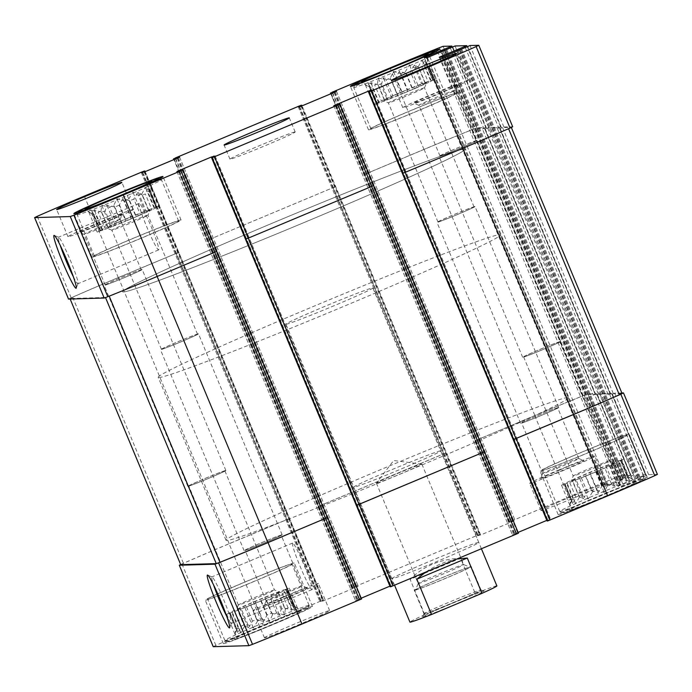 <?xml version="1.0" encoding="UTF-8"?>
<svg xmlns="http://www.w3.org/2000/svg" width="692" height="692" viewBox="0 0 692 692"><rect width="100%" height="100%" fill="white"/><g stroke="black" fill="none" stroke-linecap="round" stroke-linejoin="round"><path stroke-width="0.52" stroke-dasharray="3.46 2.59" d="M149.437 191.295L156.055 207.202A31.201 0.977 -22.6 0 0 154.524 207.686L147.898 191.779A31.201 0.977 -22.6 0 1 149.437 191.295L151.141 185.542L150.441 191.269L157.058 207.167A31.201 0.977 -22.6 0 1 156.331 207.635L149.714 191.727A31.201 0.977 -22.6 0 0 150.441 191.269M149.126 211.112L142.5 195.205A31.201 0.977 -22.6 0 0 145.303 193.916L151.92 209.823A31.201 0.977 -22.6 0 1 149.126 211.112L140.467 214.935L133.85 199.036A31.201 0.977 -22.6 0 1 129.733 200.801L122.882 198.552L119.154 205.239L125.771 221.137A31.201 0.977 -22.6 0 1 121.446 222.91L114.829 207.012A31.201 0.977 -22.6 0 0 119.154 205.239M140.467 214.935A31.201 0.977 -22.6 0 1 136.35 216.7L129.733 200.801M108.393 228.075L101.776 212.167A31.201 0.977 -22.6 0 0 105.158 210.861L111.775 226.768A31.201 0.977 -22.6 0 1 108.393 228.075L102.234 230.315L95.608 214.416A31.201 0.977 -22.6 0 1 94.077 214.901L88.662 211.743L93.065 214.927L99.691 230.834A31.201 0.977 -22.6 0 1 100.418 230.367L93.792 214.468A31.201 0.977 -22.6 0 0 93.065 214.927M102.234 230.315A31.201 0.977 -22.6 0 1 100.695 230.799L94.077 214.901M107.623 226.889L101.006 210.991A31.201 0.977 -22.6 0 0 98.212 212.271L104.829 228.178A31.201 0.977 -22.6 0 1 107.623 226.889L116.282 223.066L109.665 207.159A31.201 0.977 -22.6 0 1 113.773 205.394L116.922 198.734L124.352 200.957L130.978 216.864A31.201 0.977 -22.6 0 1 135.303 215.091L128.686 199.184A31.201 0.977 -22.6 0 0 124.352 200.957M116.282 223.066A31.201 0.977 -22.6 0 1 120.399 221.293L113.773 205.394M148.356 209.927L141.739 194.028A31.201 0.977 -22.6 0 0 138.348 195.326L144.974 211.233A31.201 0.977 -22.6 0 1 148.356 209.927L154.524 207.686M141.739 194.028L145.458 187.342L147.898 191.779M128.686 199.184L132.942 192.168L138.348 195.326M101.006 210.991L101.698 205.264L109.665 207.159M93.792 214.468L91.361 210.031L98.212 212.271M101.776 212.167L94.337 209.944L95.608 214.416M114.829 207.012L106.862 205.117L105.158 210.861M142.5 195.205L138.097 192.021L133.85 199.036M149.714 191.727L148.443 187.255L145.303 193.916M425.961 63.984L432.578 79.883A31.201 0.977 -22.6 0 0 431.047 80.376L424.43 64.468A31.201 0.977 -22.6 0 1 425.961 63.984L427.665 58.232L426.964 63.958L433.59 79.857A31.201 0.977 -22.6 0 1 432.863 80.315L426.237 64.417A31.201 0.977 -22.6 0 0 426.964 63.958M425.649 83.801L419.032 67.894A31.201 0.977 -22.6 0 0 421.826 66.605L428.443 82.512A31.201 0.977 -22.6 0 1 425.649 83.801L416.991 87.624L410.373 71.726A31.201 0.977 -22.6 0 1 406.256 73.49L399.405 71.241L395.677 77.928L402.303 93.827A31.201 0.977 -22.6 0 1 397.969 95.6L391.352 79.701A31.201 0.977 -22.6 0 0 395.677 77.928M416.991 87.624A31.201 0.977 -22.6 0 1 412.882 89.389L406.256 73.49M384.916 100.764L378.299 84.856A31.201 0.977 -22.6 0 0 381.681 83.55L388.307 99.458A31.201 0.977 -22.6 0 1 384.916 100.764L378.758 103.004L372.14 87.106A31.201 0.977 -22.6 0 1 370.601 87.59L365.186 84.424L369.597 87.616L376.214 103.523A31.201 0.977 -22.6 0 1 376.941 103.056L370.324 87.157A31.201 0.977 -22.6 0 0 369.597 87.616M378.758 103.004A31.201 0.977 -22.6 0 1 377.227 103.489L370.601 87.59M384.155 99.579L377.529 83.68A31.201 0.977 -22.6 0 0 374.735 84.96L381.361 100.868A31.201 0.977 -22.6 0 1 384.155 99.579L392.814 95.755L386.188 79.848A31.201 0.977 -22.6 0 1 390.305 78.084L393.445 71.423L400.884 73.646L407.502 89.553A31.201 0.977 -22.6 0 1 411.827 87.78L405.209 71.873A31.201 0.977 -22.6 0 0 400.884 73.646M392.814 95.755A31.201 0.977 -22.6 0 1 396.923 93.982L390.305 78.084M424.879 82.616L418.262 66.717A31.201 0.977 -22.6 0 0 414.88 68.015L421.497 83.922A31.201 0.977 -22.6 0 1 424.879 82.616L431.047 80.376M418.262 66.717L421.99 60.031L424.43 64.468M405.209 71.873L409.465 64.858L414.88 68.015M377.529 83.68L378.23 77.954L386.188 79.848M370.324 87.157L367.885 82.72L374.735 84.96M378.299 84.856L370.869 82.633L372.14 87.106M391.352 79.701L383.385 77.807L381.681 83.55M419.032 67.894L414.629 64.702L410.373 71.726M426.237 64.417L424.966 59.944L421.826 66.605M285.614 589.368L292.24 605.275A31.201 0.977 -22.6 0 0 290.701 605.76L284.083 589.852A31.201 0.977 -22.6 0 1 285.614 589.368L289.178 588.07L286.626 589.342A31.201 0.977 -22.6 0 1 285.9 589.8L281.48 591.997A31.201 0.977 -22.6 0 1 278.686 593.278L270.027 597.109A31.201 0.977 -22.6 0 1 265.918 598.874L255.339 603.312A31.201 0.977 -22.6 0 1 251.006 605.085L241.344 608.943A31.201 0.977 -22.6 0 1 237.962 610.24L231.794 612.489A31.201 0.977 -22.6 0 1 230.263 612.974L226.699 614.271L229.251 613A31.201 0.977 -22.6 0 1 229.978 612.541L234.398 610.353A31.201 0.977 -22.6 0 1 237.192 609.064L245.85 605.232A31.201 0.977 -22.6 0 1 249.959 603.467L260.538 599.03A31.201 0.977 -22.6 0 1 264.872 597.257L274.534 593.407A31.201 0.977 -22.6 0 1 277.925 592.101L284.083 589.852M292.24 605.275L297.647 608.432L293.244 605.24A31.201 0.977 -22.6 0 1 292.517 605.708L285.9 589.8M293.244 605.24L286.626 589.342M292.517 605.708L294.956 610.145L288.106 607.896A31.201 0.977 -22.6 0 1 285.303 609.185L278.686 593.278M288.106 607.896L281.48 591.997M285.303 609.185L284.611 614.903L276.653 613.008A31.201 0.977 -22.6 0 1 272.536 614.781L265.918 598.874M276.653 613.008L270.027 597.109M272.536 614.781L269.396 621.442L261.957 619.21A31.201 0.977 -22.6 0 1 257.632 620.983L251.006 605.085M261.957 619.21L255.339 603.312M257.632 620.983L253.376 627.999L247.961 624.841A31.201 0.977 -22.6 0 1 244.579 626.148L237.962 610.24M247.961 624.841L241.344 608.943M244.579 626.148L240.851 632.825L238.411 628.388A31.201 0.977 -22.6 0 1 236.88 628.881L230.263 612.974M238.411 628.388L231.794 612.489M236.88 628.881L235.176 634.625L235.868 628.907A31.201 0.977 -22.6 0 1 236.603 628.448L229.978 612.541M235.868 628.907L229.251 613M236.603 628.448L237.875 632.921L241.015 626.251A31.201 0.977 -22.6 0 1 243.809 624.962L237.192 609.064M241.015 626.251L234.398 610.353M243.809 624.962L248.212 628.154L252.468 621.139A31.201 0.977 -22.6 0 1 256.585 619.375L263.436 621.615L267.164 614.937A31.201 0.977 -22.6 0 1 271.489 613.164L264.872 597.257M267.164 614.937L260.538 599.03M271.489 613.164L279.447 615.058L281.16 609.306A31.201 0.977 -22.6 0 1 284.542 608L277.925 592.101M281.16 609.306L274.534 593.407M620.464 460.336L627.082 476.243A31.201 0.977 -22.6 0 0 625.551 476.727L618.933 460.82A31.201 0.977 -22.6 0 1 620.464 460.336L624.02 459.038L621.477 460.31A31.201 0.977 -22.6 0 1 620.741 460.768L616.33 462.965A31.201 0.977 -22.6 0 1 613.536 464.246L604.877 468.077A31.201 0.977 -22.6 0 1 600.76 469.842L590.181 474.279A31.201 0.977 -22.6 0 1 585.856 476.053L576.185 479.911A31.201 0.977 -22.6 0 1 572.803 481.208L566.644 483.457A31.201 0.977 -22.6 0 1 565.104 483.942L561.549 485.239L564.101 483.967A31.201 0.977 -22.6 0 1 564.828 483.509L569.239 481.321A31.201 0.977 -22.6 0 1 572.033 480.032L580.692 476.2A31.201 0.977 -22.6 0 1 584.809 474.435L595.388 469.998A31.201 0.977 -22.6 0 1 599.713 468.224L609.384 464.375A31.201 0.977 -22.6 0 1 612.766 463.069L618.933 460.82M627.082 476.243L632.497 479.4L628.094 476.208A31.201 0.977 -22.6 0 1 627.367 476.676L620.741 460.768M628.094 476.208L621.477 460.31M627.367 476.676L629.798 481.113L622.947 478.864A31.201 0.977 -22.6 0 1 620.153 480.153L613.536 464.246M622.947 478.864L616.33 462.965M620.153 480.153L619.461 485.871L611.494 483.976A31.201 0.977 -22.6 0 1 607.386 485.749L600.76 469.842M611.494 483.976L604.877 468.077M607.386 485.749L604.237 492.41L596.807 490.178A31.201 0.977 -22.6 0 1 592.473 491.951L585.856 476.053M596.807 490.178L590.181 474.279M592.473 491.951L588.217 498.967L582.811 495.809A31.201 0.977 -22.6 0 1 579.42 497.116L572.803 481.208M582.811 495.809L576.185 479.911M579.42 497.116L575.701 503.793L573.261 499.356A31.201 0.977 -22.6 0 1 571.73 499.84L565.104 483.942M573.261 499.356L566.644 483.457M571.73 499.84L570.026 505.592L570.718 499.875A31.201 0.977 -22.6 0 1 571.445 499.408L564.828 483.509M570.718 499.875L564.101 483.967M571.445 499.408L572.716 503.88L575.865 497.219A31.201 0.977 -22.6 0 1 578.659 495.93L572.033 480.032M575.865 497.219L569.239 481.321M578.659 495.93L583.062 499.122L587.318 492.107A31.201 0.977 -22.6 0 1 591.426 490.343L598.277 492.583L602.005 485.905A31.201 0.977 -22.6 0 1 606.339 484.132L599.713 468.224M602.005 485.905L595.388 469.998M606.339 484.132L614.297 486.026L616.001 480.274A31.201 0.977 -22.6 0 1 619.383 478.968L612.766 463.069M616.001 480.274L609.384 464.375M454.929 90.219A19.566 0.614 -22.6 0 0 435.969 97.503A19.566 0.614 -22.6 0 0 418.885 105.279A19.566 0.614 -22.6 0 0 418.902 105.296A19.566 0.614 -22.6 0 0 437.18 98.333A19.566 0.614 -22.6 0 0 455.007 90.263A19.566 0.614 -22.6 0 0 455.007 90.245A19.566 0.614 -22.6 0 0 454.929 90.219M440.043 155.942A19.566 0.614 157.4 0 1 439.965 155.925A19.566 0.614 157.4 0 1 457.049 148.149A19.566 0.614 157.4 0 1 476.009 140.865A19.566 0.614 157.4 0 1 476.087 140.883A19.566 0.614 157.4 0 1 459.004 148.668A19.566 0.614 157.4 0 1 440.043 155.942M557.64 407.882A19.566 0.614 -22.6 0 0 538.679 415.165A19.566 0.614 -22.6 0 0 521.595 422.942A19.566 0.614 -22.6 0 0 539.898 415.987A19.566 0.614 -22.6 0 0 557.717 407.908A19.566 0.614 -22.6 0 0 557.64 407.882M578.72 458.528A19.566 0.614 -22.6 0 0 559.024 466.114A19.566 0.614 -22.6 0 0 542.675 473.562A19.566 0.614 -22.6 0 0 542.675 473.587A19.566 0.614 -22.6 0 0 560.978 466.633A19.566 0.614 -22.6 0 0 578.797 458.545A19.566 0.614 -22.6 0 0 578.78 458.536A19.566 0.614 -22.6 0 0 578.72 458.528M424.412 87.823A19.566 0.614 -22.6 0 0 405.451 95.107A19.566 0.614 -22.6 0 0 388.368 102.883A19.566 0.614 -22.6 0 0 388.385 102.892A19.566 0.614 -22.6 0 0 406.662 95.928A19.566 0.614 -22.6 0 0 424.49 87.867A19.566 0.614 -22.6 0 0 424.49 87.841A19.566 0.614 -22.6 0 0 424.412 87.823M438.019 221.985A19.566 0.614 157.4 0 1 437.941 221.968A19.566 0.614 157.4 0 1 455.025 214.191A19.566 0.614 157.4 0 1 473.985 206.908A19.566 0.614 157.4 0 1 474.063 206.925A19.566 0.614 157.4 0 1 456.979 214.702A19.566 0.614 157.4 0 1 438.019 221.985M120.079 219.252A19.566 0.614 -22.6 0 0 101.127 226.535A19.566 0.614 -22.6 0 0 84.043 234.311A19.566 0.614 -22.6 0 0 84.052 234.328A19.566 0.614 -22.6 0 0 102.338 227.365A19.566 0.614 -22.6 0 0 120.157 219.295A19.566 0.614 -22.6 0 0 120.166 219.278A19.566 0.614 -22.6 0 0 120.079 219.252M105.201 284.974A19.566 0.614 157.4 0 1 105.123 284.957A19.566 0.614 157.4 0 1 122.207 277.181A19.566 0.614 157.4 0 1 141.159 269.897A19.566 0.614 157.4 0 1 141.246 269.923A19.566 0.614 157.4 0 1 124.162 277.7A19.566 0.614 157.4 0 1 105.201 284.974M281.116 535.193A19.566 0.614 -22.6 0 0 262.156 542.476A19.566 0.614 -22.6 0 0 245.072 550.252A19.566 0.614 -22.6 0 0 263.367 543.298A19.566 0.614 -22.6 0 0 281.194 535.219A19.566 0.614 -22.6 0 0 281.116 535.193M302.196 585.839A19.566 0.614 -22.6 0 0 282.5 593.425A19.566 0.614 -22.6 0 0 266.152 600.872A19.566 0.614 -22.6 0 0 266.152 600.898A19.566 0.614 -22.6 0 0 284.447 593.944A19.566 0.614 -22.6 0 0 302.274 585.856A19.566 0.614 -22.6 0 0 302.257 585.847A19.566 0.614 -22.6 0 0 302.196 585.839M147.889 215.134A19.566 0.614 -22.6 0 0 128.928 222.417A19.566 0.614 -22.6 0 0 111.845 230.194A19.566 0.614 -22.6 0 0 111.862 230.211A19.566 0.614 -22.6 0 0 130.139 223.239A19.566 0.614 -22.6 0 0 147.967 215.177A19.566 0.614 -22.6 0 0 147.967 215.16A19.566 0.614 -22.6 0 0 147.889 215.134M161.495 349.296A19.566 0.614 157.4 0 1 161.409 349.278A19.566 0.614 157.4 0 1 178.501 341.502A19.566 0.614 157.4 0 1 197.454 334.219A19.566 0.614 157.4 0 1 197.531 334.236A19.566 0.614 157.4 0 1 180.448 342.021A19.566 0.614 157.4 0 1 161.495 349.296M500.731 127.112L488.959 127.458L485.239 128.937L487.609 128.029L499.373 127.674L497.418 128.582L500.74 127.112L467.23 46.623L500.74 127.112M467.645 46.451L501.562 127.934L503.932 127.017L512.668 126.757L478.752 45.283M68.525 299.056L71.172 297.785A110.668 3.477 157.4 0 1 118.28 277.578L178.398 252.502L322.974 600.146L323.545 600.128L319.955 601.703L323.778 600.751L356.242 587.145L358.205 586.245L356.752 586.28L352.193 587.897L354.148 586.989L477.506 535.271L479.876 534.354L476.857 535.919L480.681 534.968L513.144 521.353L515.107 520.453L509.658 522.088L511.051 521.206L568.668 497.046A110.668 3.477 157.4 0 1 618.103 476.771L621.727 475.447L630.481 475.188L602.914 486.753L606.028 486.666L633.664 475.093L645.446 474.747L617.887 486.312L620.992 486.225L648.638 474.651L657.374 474.392L623.457 392.918M335.3 186.719L207.488 240.262L173.9 159.593L207.488 240.262L335.3 186.719L479.876 534.354M482.454 129.023L484.417 128.124L475.733 128.375L472.022 129.733A110.668 3.477 157.4 0 0 424.092 149.403L364.39 174.47L330.802 93.801L364.373 174.47L423.962 149.411A110.668 3.477 157.4 0 1 473.397 129.136L477.022 127.812L485.775 127.553L482.454 129.023L593.243 395.175L594.592 394.613L628.509 476.087M599.756 393.618L596.028 395.097L598.398 394.18L610.171 393.834L608.207 394.734L611.529 393.272L599.756 393.618L633.664 475.093M621.848 392.961L614.721 393.177L611.001 394.656L613.371 393.739L622.047 393.488L511.284 127.337L508.551 128.66A110.668 3.477 157.4 0 1 462.801 148.261L402.813 173.337M501.562 127.934L500.204 128.496L502.574 127.588L511.258 127.328M547.078 520.981L550.668 519.407L546.818 520.367M518.1 532.408L512.417 534.873L518.429 533.221M373.723 185.586L245.911 239.121M390.176 586.764L393.765 585.19L389.916 586.159M361.198 598.199L355.515 600.656L361.527 599.004M216.821 251.369L157.119 276.437A110.668 3.477 157.4 0 1 109.189 296.107L105.478 297.465L69.927 298.512L72.66 297.188A110.668 3.477 157.4 0 1 118.41 277.578L178.398 252.502M180.664 564.525L181.961 563.945A110.668 3.477 157.4 0 1 229.069 543.739L262.986 625.213L322.974 600.146M213.231 646.691L215.878 645.42A110.668 3.477 157.4 0 1 262.986 625.213M289.057 518.663L229.069 543.739M445.959 452.879L318.268 506.414L446.089 452.879M594.592 394.613L596.565 393.713L587.819 393.964L584.186 395.296A110.668 3.477 157.4 0 0 534.752 415.572L475.309 440.622L534.881 415.563A110.668 3.477 157.4 0 1 582.811 395.893L586.522 394.535L595.207 394.276L593.243 395.175M541.109 510.514A35.318 1.107 157.4 0 1 540.971 510.471A35.318 1.107 157.4 0 1 570.476 496.994A35.318 1.107 157.4 0 1 606.183 483.327A35.318 1.107 157.4 0 1 575.337 497.366A35.318 1.107 157.4 0 1 541.109 510.514M264.586 637.825A35.318 1.107 157.4 0 1 264.439 637.782A35.318 1.107 157.4 0 1 293.953 624.305A35.318 1.107 157.4 0 1 329.651 610.638A35.318 1.107 157.4 0 1 298.814 624.677A35.318 1.107 157.4 0 1 264.586 637.825M647.098 477.437A48.267 1.514 -22.6 0 0 600.327 495.403A48.267 1.514 -22.6 0 0 558.167 514.588A48.267 1.514 -22.6 0 0 603.32 497.436A48.267 1.514 -22.6 0 0 647.297 477.489A48.267 1.514 -22.6 0 0 647.098 477.437M312.256 606.469A48.267 1.514 -22.6 0 0 265.477 624.435A48.267 1.514 -22.6 0 0 223.326 643.621A48.267 1.514 -22.6 0 0 268.47 626.468A48.267 1.514 -22.6 0 0 312.447 606.521A48.267 1.514 -22.6 0 0 312.256 606.469M392.027 578.702A47.091 1.479 157.4 0 1 391.836 578.65A47.091 1.479 157.4 0 1 432.958 559.932A47.091 1.479 157.4 0 1 478.596 542.407A47.091 1.479 157.4 0 1 478.786 542.459A47.091 1.479 157.4 0 1 437.664 561.177A47.091 1.479 157.4 0 1 392.027 578.702M499.39 127.683L610.18 393.834L499.373 127.674M180.733 564.646L183.449 563.34A110.668 3.477 157.4 0 1 229.199 543.739L289.187 518.663M292.638 543.047A25.215 2.067 -112.7 0 0 292.578 543.064A25.215 2.067 -112.7 0 0 300.423 567.111A25.215 2.067 -112.7 0 0 312.075 589.567A25.215 2.067 -112.7 0 0 304.385 565.883A25.215 2.067 -112.7 0 0 292.638 543.047M226.786 616.442A25.215 2.067 -112.7 0 0 231.353 623.406A25.215 2.067 -112.7 0 0 231.483 623.267A25.215 2.067 -112.7 0 0 223.516 599.358A25.215 2.067 -112.7 0 0 212.046 576.92A25.215 2.067 -112.7 0 0 211.925 576.894A25.215 2.067 -112.7 0 0 211.856 576.912A25.215 2.067 -112.7 0 0 213.62 585.051M139.23 203.37A25.215 2.067 -112.7 0 0 139.161 203.387A25.215 2.067 -112.7 0 0 147.007 227.434A25.215 2.067 -112.7 0 0 158.658 249.89A25.215 2.067 -112.7 0 0 150.968 226.206A25.215 2.067 -112.7 0 0 139.23 203.37M73.378 276.765A25.215 2.067 -112.7 0 0 77.945 283.729A25.215 2.067 -112.7 0 0 78.066 283.582A25.215 2.067 -112.7 0 0 70.1 259.682A25.215 2.067 -112.7 0 0 58.638 237.244A25.215 2.067 -112.7 0 0 58.509 237.218A25.215 2.067 -112.7 0 0 58.448 237.226A25.215 2.067 -112.7 0 0 60.213 245.366M440.493 450.881A47.091 1.479 -22.6 0 0 394.864 468.406A47.091 1.479 -22.6 0 0 353.733 487.125A47.091 1.479 -22.6 0 0 397.779 470.396A47.091 1.479 -22.6 0 0 440.692 450.933A47.091 1.479 -22.6 0 0 440.493 450.881M567.639 397.571A185.421 5.821 -22.6 0 0 387.952 466.581A185.421 5.821 -22.6 0 0 226.025 540.288A185.421 5.821 -22.6 0 0 399.448 474.409A185.421 5.821 -22.6 0 0 568.4 397.77A185.421 5.821 -22.6 0 0 567.639 397.571M464.194 149.065A185.421 5.821 -22.6 0 0 284.516 218.075A185.421 5.821 -22.6 0 0 122.588 291.782A185.421 5.821 -22.6 0 0 296.012 225.903A185.421 5.821 -22.6 0 0 464.955 149.264A185.421 5.821 -22.6 0 0 464.194 149.065M295.034 131.956A35.318 1.107 -22.6 0 0 260.806 145.104A35.318 1.107 -22.6 0 0 229.96 159.143A35.318 1.107 -22.6 0 0 262.995 146.592A35.318 1.107 -22.6 0 0 295.173 131.99A35.318 1.107 -22.6 0 0 295.034 131.956M294.161 563.02A48.267 1.514 -22.6 0 0 247.39 580.977A48.267 1.514 -22.6 0 0 205.239 600.163A48.267 1.514 -22.6 0 0 250.383 583.019A48.267 1.514 -22.6 0 0 294.36 563.072A48.267 1.514 -22.6 0 0 294.161 563.02M291.73 564.041A45.62 1.436 -22.6 0 0 247.52 581.012A45.62 1.436 -22.6 0 0 207.686 599.151A45.62 1.436 -22.6 0 0 250.348 582.941A45.62 1.436 -22.6 0 0 291.92 564.084A45.62 1.436 -22.6 0 0 291.73 564.041M301.158 611.122A36.2 1.133 -22.6 0 0 266.385 624.469A36.2 1.133 -22.6 0 0 234.467 638.967A36.2 1.133 -22.6 0 0 268.323 626.122A36.2 1.133 -22.6 0 0 301.297 611.14A36.2 1.133 -22.6 0 0 301.158 611.122M307.655 608.398A43.267 1.358 -22.6 0 0 265.105 624.764A43.267 1.358 -22.6 0 0 227.979 641.726A43.267 1.358 -22.6 0 0 268.409 626.329A43.267 1.358 -22.6 0 0 307.828 608.493A43.267 1.358 -22.6 0 0 307.655 608.398M284.542 608L291.972 610.232L290.701 605.76M256.585 619.375L249.959 603.467M252.468 621.139L245.85 605.232M279.577 592.101A23.545 0.744 -22.6 0 0 257.104 600.717A23.545 0.744 -22.6 0 0 236.206 610.197A23.545 0.744 -22.6 0 0 258.22 601.858A23.545 0.744 -22.6 0 0 279.654 592.11A23.545 0.744 -22.6 0 0 279.577 592.101M274.395 589.956A19.566 0.614 -22.6 0 0 255.72 597.118A19.566 0.614 -22.6 0 0 238.351 604.998A19.566 0.614 -22.6 0 0 238.351 605.016A19.566 0.614 -22.6 0 0 256.645 598.061A19.566 0.614 -22.6 0 0 274.473 589.982A19.566 0.614 -22.6 0 0 274.456 589.965A19.566 0.614 -22.6 0 0 274.395 589.956M224.822 470.871A19.566 0.614 -22.6 0 0 205.861 478.155A19.566 0.614 -22.6 0 0 188.778 485.931A19.566 0.614 -22.6 0 0 207.072 478.985A19.566 0.614 -22.6 0 0 224.9 470.897A19.566 0.614 -22.6 0 0 224.822 470.871M308.917 605.318A45.62 1.436 -22.6 0 0 264.707 622.298A45.62 1.436 -22.6 0 0 224.865 640.429A45.62 1.436 -22.6 0 0 224.909 640.463A45.62 1.436 -22.6 0 0 267.536 624.219A45.62 1.436 -22.6 0 0 309.099 605.413A45.62 1.436 -22.6 0 0 309.099 605.37A45.62 1.436 -22.6 0 0 308.917 605.318M180.88 219.952A48.267 1.514 -22.6 0 0 134.101 237.918A48.267 1.514 -22.6 0 0 91.95 257.104A48.267 1.514 -22.6 0 0 137.094 239.951A48.267 1.514 -22.6 0 0 181.079 220.004A48.267 1.514 -22.6 0 0 180.88 219.952M178.441 220.973A45.62 1.436 -22.6 0 0 134.239 237.953A45.62 1.436 -22.6 0 0 94.397 256.083A45.62 1.436 -22.6 0 0 137.068 239.873A45.62 1.436 -22.6 0 0 178.631 221.025A45.62 1.436 -22.6 0 0 178.441 220.973M150.017 209.927A23.545 0.744 -22.6 0 0 126.861 218.828A23.545 0.744 -22.6 0 0 106.654 228.066A23.545 0.744 -22.6 0 0 128.66 219.684A23.545 0.744 -22.6 0 0 150.112 209.979A23.545 0.744 -22.6 0 0 150.017 209.927M156.055 207.202L159.61 205.905L157.058 207.167M135.303 215.091L144.974 211.233M120.399 221.293L130.978 216.864M100.418 230.367L104.829 228.178M100.695 230.799L97.139 232.097L99.691 230.834M121.446 222.91L111.775 226.768M136.35 216.7L125.771 221.137M156.331 207.635L151.92 209.823M161.262 179.695A45.62 1.436 -22.6 0 0 117.718 196.39A45.62 1.436 -22.6 0 0 77.219 214.754A45.62 1.436 -22.6 0 0 77.21 214.805A45.62 1.436 -22.6 0 0 119.88 198.595A45.62 1.436 -22.6 0 0 161.444 179.738A45.62 1.436 -22.6 0 0 161.409 179.712A45.62 1.436 -22.6 0 0 161.262 179.695M629.011 433.979A48.267 1.514 -22.6 0 0 582.24 451.945A48.267 1.514 -22.6 0 0 540.08 471.131A48.267 1.514 -22.6 0 0 585.224 453.987A48.267 1.514 -22.6 0 0 629.21 434.031A48.267 1.514 -22.6 0 0 629.011 433.979M626.58 435A45.62 1.436 -22.6 0 0 582.37 451.98A45.62 1.436 -22.6 0 0 542.528 470.119A45.62 1.436 -22.6 0 0 585.198 453.909A45.62 1.436 -22.6 0 0 626.762 435.052A45.62 1.436 -22.6 0 0 626.58 435M457.403 92.641A48.267 1.514 -22.6 0 0 410.633 110.608A48.267 1.514 -22.6 0 0 368.481 129.793A48.267 1.514 -22.6 0 0 413.626 112.64A48.267 1.514 -22.6 0 0 457.602 92.693A48.267 1.514 -22.6 0 0 457.403 92.641M454.973 93.662A45.62 1.436 -22.6 0 0 410.763 110.642A45.62 1.436 -22.6 0 0 370.921 128.773A45.62 1.436 -22.6 0 0 413.591 112.562A45.62 1.436 -22.6 0 0 455.154 93.714A45.62 1.436 -22.6 0 0 454.973 93.662M636.009 482.09A36.2 1.133 -22.6 0 0 601.227 495.437A36.2 1.133 -22.6 0 0 569.308 509.926A36.2 1.133 -22.6 0 0 603.173 497.09A36.2 1.133 -22.6 0 0 636.138 482.108A36.2 1.133 -22.6 0 0 636.009 482.09M642.496 479.366A43.267 1.358 -22.6 0 0 599.947 495.732A43.267 1.358 -22.6 0 0 562.83 512.694A43.267 1.358 -22.6 0 0 603.26 497.297A43.267 1.358 -22.6 0 0 642.678 479.461A43.267 1.358 -22.6 0 0 642.496 479.366M619.383 478.968L626.822 481.199L625.551 476.727M591.426 490.343L584.809 474.435M587.318 492.107L580.692 476.2M614.427 463.069A23.545 0.744 -22.6 0 0 591.954 471.684A23.545 0.744 -22.6 0 0 571.047 481.165A23.545 0.744 -22.6 0 0 593.07 472.826A23.545 0.744 -22.6 0 0 614.505 463.078A23.545 0.744 -22.6 0 0 614.427 463.069M609.237 460.924A19.566 0.614 -22.6 0 0 590.561 468.086A19.566 0.614 -22.6 0 0 573.192 475.958A19.566 0.614 -22.6 0 0 573.192 475.984A19.566 0.614 -22.6 0 0 591.496 469.029A19.566 0.614 -22.6 0 0 609.315 460.95A19.566 0.614 -22.6 0 0 609.297 460.933A19.566 0.614 -22.6 0 0 609.237 460.924M559.664 341.839A19.566 0.614 -22.6 0 0 540.712 349.123A19.566 0.614 -22.6 0 0 523.628 356.899A19.566 0.614 -22.6 0 0 541.923 349.944A19.566 0.614 -22.6 0 0 559.75 341.865A19.566 0.614 -22.6 0 0 559.664 341.839M643.759 476.286A45.62 1.436 -22.6 0 0 599.549 493.266A45.62 1.436 -22.6 0 0 559.716 511.397A45.62 1.436 -22.6 0 0 559.75 511.431A45.62 1.436 -22.6 0 0 602.377 495.187A45.62 1.436 -22.6 0 0 643.941 476.381A45.62 1.436 -22.6 0 0 643.949 476.338A45.62 1.436 -22.6 0 0 643.759 476.286M426.54 82.616A23.545 0.744 -22.6 0 0 403.384 91.517A23.545 0.744 -22.6 0 0 383.186 100.755A23.545 0.744 -22.6 0 0 405.183 92.373A23.545 0.744 -22.6 0 0 426.635 82.668A23.545 0.744 -22.6 0 0 426.54 82.616M432.578 79.883L436.142 78.594L433.59 79.857M411.827 87.78L421.497 83.922M396.923 93.982L407.502 89.553M376.941 103.056L381.361 100.868M377.227 103.489L373.663 104.786L376.214 103.523M397.969 95.6L388.307 99.458M412.882 89.389L402.303 93.827M432.863 80.315L428.443 82.512M437.785 52.384A45.62 1.436 -22.6 0 0 394.241 69.079A45.62 1.436 -22.6 0 0 353.742 87.443A45.62 1.436 -22.6 0 0 353.742 87.495A45.62 1.436 -22.6 0 0 396.404 71.285A45.62 1.436 -22.6 0 0 437.975 52.428A45.62 1.436 -22.6 0 0 437.932 52.393A45.62 1.436 -22.6 0 0 437.785 52.384M282.647 597.144A35.318 1.107 -22.6 0 0 253.134 610.629A35.318 1.107 -22.6 0 0 286.168 598.078A35.318 1.107 -22.6 0 0 318.346 583.477A35.318 1.107 -22.6 0 0 282.647 597.144M283.677 597.109A23.545 0.744 -22.6 0 0 264.007 606.071A23.545 0.744 -22.6 0 0 286.03 597.732A23.545 0.744 -22.6 0 0 307.464 587.984A23.545 0.744 -22.6 0 0 283.677 597.109M282.068 534.795A20.604 0.649 -22.6 0 0 262.104 542.459A20.604 0.649 -22.6 0 0 244.112 550.65A20.604 0.649 -22.6 0 0 263.384 543.332A20.604 0.649 -22.6 0 0 282.154 534.821A20.604 0.649 -22.6 0 0 282.068 534.795M198.414 333.821A20.604 0.649 -22.6 0 0 178.45 341.485A20.604 0.649 -22.6 0 0 160.458 349.676A20.604 0.649 -22.6 0 0 179.721 342.358A20.604 0.649 -22.6 0 0 198.492 333.838A20.604 0.649 -22.6 0 0 198.414 333.821M133.037 209.512A35.318 1.107 -22.6 0 0 98.809 222.651A35.318 1.107 -22.6 0 0 67.963 236.69A35.318 1.107 -22.6 0 0 100.997 224.147A35.318 1.107 -22.6 0 0 133.175 209.546A35.318 1.107 -22.6 0 0 133.037 209.512M122.216 214.044A23.545 0.744 -22.6 0 0 99.051 222.954A23.545 0.744 -22.6 0 0 78.853 232.183A23.545 0.744 -22.6 0 0 100.859 223.801A23.545 0.744 -22.6 0 0 122.311 214.096A23.545 0.744 -22.6 0 0 122.216 214.044M225.774 470.474A20.604 0.649 -22.6 0 0 205.809 478.137A20.604 0.649 -22.6 0 0 187.817 486.329A20.604 0.649 -22.6 0 0 207.09 479.011A20.604 0.649 -22.6 0 0 225.86 470.499A20.604 0.649 -22.6 0 0 225.774 470.474M142.12 269.499A20.604 0.649 -22.6 0 0 122.155 277.163A20.604 0.649 -22.6 0 0 104.163 285.355A20.604 0.649 -22.6 0 0 123.427 278.037A20.604 0.649 -22.6 0 0 142.206 269.517A20.604 0.649 -22.6 0 0 142.12 269.499M559.171 469.833A35.318 1.107 -22.6 0 0 529.665 483.31A35.318 1.107 -22.6 0 0 562.691 470.768A35.318 1.107 -22.6 0 0 594.878 456.166A35.318 1.107 -22.6 0 0 559.171 469.833M560.2 469.799A23.545 0.744 -22.6 0 0 540.53 478.76A23.545 0.744 -22.6 0 0 562.553 470.422A23.545 0.744 -22.6 0 0 583.987 460.673A23.545 0.744 -22.6 0 0 560.2 469.799M558.591 407.484A20.604 0.649 -22.6 0 0 538.627 415.148A20.604 0.649 -22.6 0 0 520.635 423.34A20.604 0.649 -22.6 0 0 539.907 416.022A20.604 0.649 -22.6 0 0 558.678 407.502A20.604 0.649 -22.6 0 0 558.591 407.484M474.937 206.51A20.604 0.649 -22.6 0 0 454.973 214.174A20.604 0.649 -22.6 0 0 436.981 222.366A20.604 0.649 -22.6 0 0 456.253 215.048A20.604 0.649 -22.6 0 0 475.023 206.527A20.604 0.649 -22.6 0 0 474.937 206.51M467.878 80.48A35.318 1.107 -22.6 0 0 433.65 93.619A35.318 1.107 -22.6 0 0 402.813 107.658A35.318 1.107 -22.6 0 0 435.848 95.115A35.318 1.107 -22.6 0 0 468.026 80.514A35.318 1.107 -22.6 0 0 467.878 80.48M457.057 85.012A23.545 0.744 -22.6 0 0 433.901 93.922A23.545 0.744 -22.6 0 0 413.695 103.151A23.545 0.744 -22.6 0 0 435.7 94.769A23.545 0.744 -22.6 0 0 457.152 85.064A23.545 0.744 -22.6 0 0 457.057 85.012M560.624 341.441A20.604 0.649 -22.6 0 0 540.66 349.105A20.604 0.649 -22.6 0 0 522.668 357.297A20.604 0.649 -22.6 0 0 541.931 349.979A20.604 0.649 -22.6 0 0 560.71 341.467A20.604 0.649 -22.6 0 0 560.624 341.441M476.961 140.467A20.604 0.649 -22.6 0 0 456.997 148.131A20.604 0.649 -22.6 0 0 439.005 156.323A20.604 0.649 -22.6 0 0 458.277 149.005A20.604 0.649 -22.6 0 0 477.048 140.485A20.604 0.649 -22.6 0 0 476.961 140.467M561.549 485.239L570.026 505.592M567.224 483.44L575.701 503.793M579.749 478.613L588.217 498.967M595.769 472.048L604.237 492.41M610.984 465.517L619.461 485.871M621.329 460.751L629.798 481.113M624.02 459.038L632.497 479.4M618.345 460.837L626.822 481.199M605.82 465.664L614.297 486.026M589.809 472.229L598.277 492.583M574.585 478.76L583.062 499.122M564.239 483.526L572.716 503.88M226.699 614.271L235.176 634.625M232.374 612.472L240.851 632.825M244.899 607.645L253.376 627.999M260.919 601.08L269.396 621.442M276.134 594.549L284.611 614.903M286.479 589.783L294.956 610.145M289.178 588.07L297.647 608.432M283.504 589.869L291.972 610.232M270.979 594.696L279.447 615.058M254.959 601.262L263.436 621.615M239.743 607.801L248.212 628.154M229.398 612.558L237.875 632.921M430.459 80.393L421.99 60.031M417.942 85.22L409.465 64.858M401.922 91.776L393.445 71.423M386.698 98.316L378.23 77.954M376.362 103.073L367.885 82.72M373.663 104.786L365.186 84.424M379.337 102.987L370.869 82.633M391.862 98.16L383.385 77.807M407.882 91.604L399.405 71.241M423.097 85.064L414.629 64.702M433.443 80.298L424.966 59.944M436.142 78.594L427.665 58.232M153.935 207.704L145.458 187.342M141.41 212.53L132.942 192.168M125.399 219.087L116.922 198.734M110.175 225.627L101.698 205.264M99.83 230.384L91.361 210.031M97.139 232.097L88.662 211.743M102.814 230.298L94.337 209.944M115.339 225.471L106.862 205.117M131.35 218.914L122.882 198.552M146.574 212.375L138.097 192.021M156.92 207.617L148.443 187.255M159.61 205.905L151.141 185.542M286.099 324.228A47.091 1.479 -22.6 0 0 331.736 306.703A47.091 1.479 -22.6 0 0 372.858 287.976A47.091 1.479 -22.6 0 0 328.812 304.714A47.091 1.479 -22.6 0 0 285.908 324.176A47.091 1.479 -22.6 0 0 286.099 324.228M457.187 558.98C446.02 561.091 435.441 565.528 425.442 572.284M496.873 585.916A47.091 1.479 -22.6 0 0 475.274 593.528L460.578 558.219L410.114 579.386C423.331 566.143 440.147 559.093 460.578 558.219M475.274 593.528L424.81 614.686L410.114 579.386M424.81 614.686A47.091 1.479 -22.6 0 0 409.923 622.108M422.829 616.823A33.259 1.047 -22.6 0 0 455.544 604.246A33.259 1.047 -22.6 0 0 484.08 591.202A33.259 1.047 -22.6 0 0 453.001 603.043A33.259 1.047 -22.6 0 0 422.7 616.754A33.259 1.047 -22.6 0 0 422.829 616.823M158.952 377.538A185.421 5.821 -22.6 0 0 338.639 308.528A185.421 5.821 -22.6 0 0 500.567 234.822A185.421 5.821 -22.6 0 0 327.143 300.7A185.421 5.821 -22.6 0 0 158.2 377.33A185.421 5.821 -22.6 0 0 158.952 377.538M123.34 291.981A185.421 5.821 -22.6 0 0 303.027 222.98A185.421 5.821 -22.6 0 0 464.955 149.264A185.421 5.821 -22.6 0 0 291.531 215.151A185.421 5.821 -22.6 0 0 122.588 291.782A185.421 5.821 -22.6 0 0 123.34 291.981M424.092 613.743A30.906 0.969 -22.6 0 0 454.038 602.248A30.906 0.969 -22.6 0 0 481.026 589.965A30.906 0.969 -22.6 0 0 481.001 589.939A30.906 0.969 -22.6 0 0 452.118 600.941A30.906 0.969 -22.6 0 0 423.962 613.683A30.906 0.969 -22.6 0 0 423.962 613.717A30.906 0.969 -22.6 0 0 424.092 613.743M414.37 590.388A30.906 0.969 -22.6 0 0 444.316 578.893A30.906 0.969 -22.6 0 0 471.304 566.601A30.906 0.969 -22.6 0 0 442.396 577.586A30.906 0.969 -22.6 0 0 414.24 590.354A30.906 0.969 -22.6 0 0 414.37 590.388M415.719 589.826A29.436 0.926 -22.6 0 0 444.671 578.694A29.436 0.926 -22.6 0 0 469.92 567.146A29.436 0.926 -22.6 0 0 442.413 577.63A29.436 0.926 -22.6 0 0 415.598 589.757A29.436 0.926 -22.6 0 0 415.719 589.826M418.279 583.572A24.652 0.778 -22.6 0 0 442.171 574.395A24.652 0.778 -22.6 0 0 463.692 564.594A24.652 0.778 -22.6 0 0 463.675 564.577A24.652 0.778 -22.6 0 0 440.64 573.357A24.652 0.778 -22.6 0 0 418.176 583.52A24.652 0.778 -22.6 0 0 418.176 583.546A24.652 0.778 -22.6 0 0 418.279 583.572M376.474 483.146A24.652 0.778 -22.6 0 0 400.365 473.977A24.652 0.778 -22.6 0 0 421.895 464.176A24.652 0.778 -22.6 0 0 421.843 464.15A24.652 0.778 -22.6 0 0 421.791 464.15A24.652 0.778 -22.6 0 0 398.523 473.06A24.652 0.778 -22.6 0 0 376.396 483.068A24.652 0.778 -22.6 0 0 376.379 483.12A24.652 0.778 -22.6 0 0 376.474 483.146M455.051 45.983L488.959 127.458M465.24 47.463L498.776 128.011M470.015 45.542L503.932 127.017M37.256 216.311L71.172 297.785M84.363 196.104L118.28 277.578M141.981 171.945L175.898 253.419M144.351 171.028L178.268 252.511M175.526 157.88L209.442 239.354M298.883 106.161L332.8 187.636M301.254 105.245L335.17 186.719M332.428 92.097L366.345 173.571M390.046 67.937L423.962 149.411M439.481 47.662L473.397 129.136M443.114 46.329L477.022 127.812M452.257 47.065L485.767 127.553L452.265 47.065M450.276 47.904L483.803 128.452M452.68 46.892L486.588 128.375M645.446 474.747L611.529 393.272L645.437 474.747M609.566 394.172L643.482 475.646M497.418 128.582L608.207 394.734M459.341 50.075L637.531 478.137M458.173 50.568L636.346 478.596M458.035 50.62L636.19 478.604M456.867 51.113L635.005 479.063M441.574 57.133L619.85 485.412M439.273 57.202L617.895 486.312M442.37 57.107L620.992 486.225M444.74 56.199L623.362 485.308M459.886 49.841L638.508 478.959M460.872 49.4L639.486 478.509L460.872 49.392M460.742 49.469L639.339 478.509L460.742 49.469M461.694 48.95L640.316 478.06M612.351 394.085L646.267 475.56M500.204 128.496L611.001 394.656M614.721 393.177L648.638 474.651M369.433 91.422L548.055 520.531M371.059 90.739L549.682 519.856M372.036 90.297L550.659 519.407L372.045 90.297M370.808 90.851L549.214 519.441M368.473 91.854L546.844 520.358M336.001 105.435L514.381 533.973M333.803 105.764L512.426 534.873L333.795 105.755M335.248 105.72L513.871 534.829M336.433 105.262L515.056 534.371M338.059 104.579L516.673 533.688M339.244 104.12L517.858 533.238M212.53 157.214L391.153 586.323M214.157 156.53L392.779 585.64M215.143 156.081L393.757 585.19L215.143 156.081M213.906 156.634L392.312 585.233M211.57 157.638L389.942 586.15M179.098 171.227L357.479 599.756M176.901 171.547L355.524 600.656L176.892 171.547M178.346 171.504L356.968 600.613M179.531 171.045L358.153 600.163M181.157 170.37L359.779 599.48M182.342 169.912L360.964 599.021M181.961 563.945L215.878 645.42M286.687 519.58L320.604 601.054M145.182 171.633L323.545 600.128L145.182 171.633M144.178 172.04L322.567 600.578M142.491 172.559L320.941 601.262M141.341 172.593L319.963 601.711L141.332 172.593M142.786 172.559L321.408 601.668M145.156 171.642L323.778 600.751M177.619 158.027L356.242 587.145M179.583 157.136L358.197 586.236L179.583 157.127M178.354 157.715L356.752 586.28M177.187 158.209L355.567 586.738M175.569 158.892L353.941 587.422M174.393 159.385L352.756 587.88M318.277 506.414L352.193 587.897L318.268 506.414M207.617 240.254L318.406 506.414L207.609 240.254M320.232 505.515L354.148 586.989M443.589 453.796L477.506 535.271M480.681 534.968L302.084 105.841M301.081 106.257L479.469 534.786M299.394 106.776L477.843 535.47M298.243 106.81L476.866 535.919L298.235 106.81M299.688 106.767L478.31 535.876M334.521 92.244L513.144 521.353M336.485 91.353L515.099 520.453L336.485 91.344M335.257 91.924L513.654 520.496M334.089 92.425L512.469 520.955M332.463 93.1L510.843 521.63M331.295 93.593L509.658 522.088M475.179 440.631L509.096 522.105L475.17 440.622M364.52 174.47L475.309 440.622L364.502 174.462M477.134 439.731L511.051 521.206M534.752 415.572L568.668 497.046M584.186 395.296L618.103 476.771M587.819 393.964L621.727 475.447M630.481 475.188L596.565 393.713L630.473 475.188M444.376 50.516L622.558 478.587M443.2 51.009L621.373 479.037M443.07 51.061L621.217 479.046M441.894 51.554L620.032 479.504M426.609 57.574L604.886 485.853M424.308 57.644L602.931 486.753M427.405 57.548L606.028 486.666M429.775 56.64L608.398 485.749M444.921 50.282L623.544 479.4M445.907 49.841L624.521 478.951L445.907 49.841M445.778 49.91L624.366 478.951L445.769 49.91M446.729 49.392L625.343 478.501M597.386 394.526L631.294 476.009M485.239 128.937L596.028 395.097M487.609 128.029L598.398 394.18M366.475 173.562L477.264 439.723M424.092 149.403L534.881 415.563M472.022 129.733L582.811 395.893M475.733 128.375L586.522 394.535M484.409 128.115L595.198 394.276L484.417 128.124M209.572 239.354L320.361 505.515M332.93 187.627L443.719 453.788M69.953 298.512L70.169 299.039L69.927 298.512M72.66 297.188L183.449 563.34M118.41 277.578L229.199 543.739M176.028 253.419L286.817 519.58M502.574 127.588L613.371 393.739M150.839 188.977L151.851 181.209M90.358 213.11L85.021 209.027M427.362 61.666L428.374 53.898M366.881 85.799L361.544 81.717M476.087 140.883L455.007 90.245L457.152 85.064M439.965 155.925L418.885 105.279M578.797 458.545L557.717 407.908M542.675 473.587L521.595 422.942M474.063 206.925L424.49 87.841M437.941 221.968L388.368 102.883L383.186 100.755M141.246 269.923L120.166 219.278L122.311 214.096M105.123 284.957L84.043 234.311L78.853 232.183M307.464 587.984L302.257 585.847L281.194 535.219M266.152 600.898L245.072 550.252M197.531 334.236L147.967 215.16L150.112 209.979M161.409 349.278L111.845 230.194M439.264 57.202L617.887 486.312M424.3 57.644L602.914 486.753M292.578 543.064L211.856 576.912M312.075 589.567L231.353 623.406M212.046 576.92L207.609 575.087M231.483 623.267L229.675 627.722M139.161 203.387L58.448 237.226M158.658 249.89L77.945 283.729M58.638 237.244L54.201 235.41M78.066 283.582L76.267 288.036M478.786 542.459L440.692 450.933M391.836 578.65L353.733 487.125M568.4 397.77L500.567 234.822M226.025 540.288L158.2 377.33M295.173 131.99L289.299 117.874M229.96 159.143L224.078 145.017M312.447 606.521L294.36 563.072M223.326 643.621L205.239 600.163M235.47 631.191L234.467 638.967M295.96 607.066L301.297 611.14M238.351 604.998L236.206 610.197M224.9 470.897L274.473 589.982L279.654 592.11M238.351 605.016L188.778 485.931M309.099 605.37L291.92 564.084M224.865 640.429L207.686 599.151M307.828 608.493L309.099 605.413M227.979 641.726L224.909 640.463M181.079 220.004L162.992 176.546M91.95 257.104L73.862 213.646M111.862 230.211L106.654 228.066M78.127 212.556L77.219 214.754M159.212 178.804L161.409 179.712M178.631 221.025L161.444 179.738M94.397 256.083L77.21 214.805M647.297 477.489L629.21 434.031M558.167 514.588L540.08 471.131M457.602 92.693L439.515 49.236M368.481 129.793L350.386 86.336M570.32 502.158L569.308 509.926M630.801 478.034L636.138 482.108M523.628 356.899L573.192 475.984L571.047 481.165M609.297 460.933L614.505 463.078M609.315 460.95L559.75 341.865M643.949 476.338L626.762 435.052M559.716 511.397L542.528 470.119M642.678 479.461L643.941 476.381M562.83 512.694L559.75 511.431M424.49 87.867L426.635 82.668M354.65 85.246L353.742 87.443M435.735 51.493L437.932 52.393M455.154 93.714L437.975 52.428M370.921 128.773L353.742 87.495M329.651 610.638L318.346 583.477M264.439 637.782L253.134 610.629M266.152 600.872L264.007 606.071M282.154 534.821L198.492 333.838M244.112 550.65L160.458 349.676M133.175 209.546L121.87 182.385M67.963 236.69L56.657 209.538M225.86 470.499L142.206 269.517M187.817 486.329L104.163 285.355M606.183 483.327L594.878 456.166M540.971 510.471L529.665 483.31M542.675 473.562L540.53 478.76M578.78 458.536L583.987 460.673M558.678 407.502L475.023 206.527M520.635 423.34L436.981 222.366M468.026 80.514L456.72 53.353M402.813 107.658L391.508 80.497M418.902 105.296L413.695 103.151M560.71 341.467L477.048 140.485M522.668 357.297L439.005 156.323M481.433 548.808L372.858 287.976M394.57 585.233L285.908 324.176M423.962 613.683L422.7 616.754M481.001 589.939L484.08 591.202M481.026 589.965L471.304 566.601M423.962 613.717L414.24 590.354M376.379 483.12L418.176 583.546L415.598 589.757M421.895 464.176L463.692 564.594L469.92 567.146M421.843 464.15L393.67 460.517L376.396 483.068"/><path stroke-width="1.04" d="M151.704 181.148A36.2 1.133 -22.6 0 0 116.317 194.746A36.2 1.133 -22.6 0 0 85.021 209.027A36.2 1.133 -22.6 0 0 118.86 196.147A36.2 1.133 -22.6 0 0 151.851 181.209A36.2 1.133 -22.6 0 0 151.704 181.148M428.227 53.838A36.2 1.133 -22.6 0 0 392.84 67.435A36.2 1.133 -22.6 0 0 361.544 81.717A36.2 1.133 -22.6 0 0 395.392 68.837A36.2 1.133 -22.6 0 0 428.374 53.898A36.2 1.133 -22.6 0 0 428.227 53.838M457.568 49.495L439.264 57.202L442.37 57.107L470.015 45.542L478.752 45.283L476.122 46.58A110.668 3.477 157.4 0 1 429.014 66.787L371.396 90.946L368.455 91.872L372.045 90.297L370.592 90.332L368.222 91.249L335.758 104.855L333.795 105.755L335.248 105.72L339.807 104.103L337.852 105.011L214.494 156.729L212.124 157.646L215.143 156.081L211.32 157.032L178.856 170.647L176.892 171.547L182.342 169.912L180.949 170.794L123.332 194.954A110.668 3.477 157.4 0 1 73.897 215.229L70.273 216.553L34.626 217.608L37.256 216.311A110.668 3.477 157.4 0 1 84.363 196.104L141.981 171.945L144.351 171.028L141.332 172.593L145.156 171.642L177.619 158.027L179.583 157.127L174.142 158.762L175.526 157.88L298.883 106.161L301.254 105.245L302.075 105.841L334.521 92.244L336.485 91.344L331.036 92.979L332.428 92.097L390.046 67.937A110.668 3.477 157.4 0 1 439.481 47.662L443.114 46.329L451.859 46.079L424.3 57.644L427.405 57.548L455.051 45.983L466.823 45.637L457.568 49.495L458.035 50.62M478.777 45.291L512.694 126.766L510.039 128.055A110.668 3.477 157.4 0 1 462.931 148.261L402.813 173.337L547.649 520.972L547.069 520.981L368.455 91.872L547.069 520.981M373.732 185.586L339.815 104.111L373.732 185.586L245.911 239.121L390.746 586.755L390.176 586.773L211.553 157.664L390.176 586.773M216.83 251.378L182.913 169.895L216.83 251.378L157.248 276.428A110.668 3.477 157.4 0 1 107.814 296.704L104.181 298.036L68.517 299.074L34.6 217.599M54.054 235.375A28.632 2.344 -112.7 0 0 63.171 263.375A28.632 2.344 -112.7 0 0 76.267 288.036A28.632 2.344 -112.7 0 0 67.219 260.893A28.632 2.344 -112.7 0 0 54.201 235.41A28.632 2.344 -112.7 0 0 54.054 235.375M513.732 439.489L573.72 414.422A110.668 3.477 157.4 0 0 620.828 394.215L623.483 392.926L621.848 392.961M657.374 474.392L654.744 475.689A110.668 3.477 157.4 0 1 607.637 495.896L547.649 520.972M546.818 520.367L518.1 532.408M356.83 505.281L484.521 451.746L356.7 505.281M518.438 533.221L484.521 451.746L518.438 533.221L390.746 586.755M389.916 586.159L361.198 598.199M180.664 564.525L179.306 565.234L214.978 564.188L218.603 562.864A110.668 3.477 157.4 0 0 268.038 542.589L327.489 517.529L267.908 542.597A110.668 3.477 157.4 0 1 219.978 562.267L216.267 563.625L180.733 564.646M361.535 599.004L327.627 517.529L361.535 599.004L301.954 624.063A110.668 3.477 157.4 0 1 252.519 644.338L248.886 645.671L213.231 646.691M207.47 575.061A28.632 2.344 -112.7 0 0 216.587 603.052A28.632 2.344 -112.7 0 0 229.675 627.722A28.632 2.344 -112.7 0 0 220.627 600.569A28.632 2.344 -112.7 0 0 207.609 575.087A28.632 2.344 -112.7 0 0 207.47 575.061M144.922 171.019L145.182 171.633L144.931 171.019M302.084 105.841L301.824 105.227L299.221 106.36L299.394 106.776M302.058 105.85L299.688 106.767L298.235 106.81L299.221 106.36M391.646 80.54A35.318 1.107 157.4 0 1 391.508 80.497A35.318 1.107 157.4 0 1 422.354 66.458A35.318 1.107 157.4 0 1 456.573 53.319A35.318 1.107 157.4 0 1 456.72 53.353A35.318 1.107 157.4 0 1 425.874 67.392A35.318 1.107 157.4 0 1 391.646 80.54M56.805 209.572A35.318 1.107 157.4 0 1 56.657 209.538A35.318 1.107 157.4 0 1 87.503 195.49A35.318 1.107 157.4 0 1 121.731 182.351A35.318 1.107 157.4 0 1 121.87 182.385A35.318 1.107 157.4 0 1 91.033 196.424A35.318 1.107 157.4 0 1 56.805 209.572M439.316 49.184A48.267 1.514 -22.6 0 0 392.546 67.15A48.267 1.514 -22.6 0 0 350.386 86.336A48.267 1.514 -22.6 0 0 395.539 69.191A48.267 1.514 -22.6 0 0 439.515 49.236A48.267 1.514 -22.6 0 0 439.316 49.184M162.793 176.495A48.267 1.514 -22.6 0 0 116.014 194.461A48.267 1.514 -22.6 0 0 73.862 213.646A48.267 1.514 -22.6 0 0 119.007 196.502A48.267 1.514 -22.6 0 0 162.992 176.546A48.267 1.514 -22.6 0 0 162.793 176.495M289.152 117.83A35.318 1.107 -22.6 0 0 254.924 130.978A35.318 1.107 -22.6 0 0 224.078 145.017A35.318 1.107 -22.6 0 0 257.113 132.466A35.318 1.107 -22.6 0 0 289.299 117.874A35.318 1.107 -22.6 0 0 289.152 117.83M511.336 127.475L622.073 393.488L619.34 394.812A110.668 3.477 157.4 0 1 573.59 414.422L513.602 439.498M213.62 585.051A25.215 2.067 -112.7 0 0 226.786 616.442M60.213 245.366A25.215 2.067 -112.7 0 0 73.378 276.765M158.191 178.424A43.267 1.358 -22.6 0 0 116.896 194.27A43.267 1.358 -22.6 0 0 78.49 211.683A43.267 1.358 -22.6 0 0 118.946 196.355A43.267 1.358 -22.6 0 0 158.33 178.441A43.267 1.358 -22.6 0 0 158.191 178.424M434.714 51.113A43.267 1.358 -22.6 0 0 393.419 66.951A43.267 1.358 -22.6 0 0 355.013 84.372A43.267 1.358 -22.6 0 0 395.478 69.044A43.267 1.358 -22.6 0 0 434.861 51.13A43.267 1.358 -22.6 0 0 434.714 51.113M394.57 585.233L409.923 622.108A47.091 1.479 -22.6 0 0 410.114 622.16A47.091 1.479 -22.6 0 0 431.523 614.487L416.826 579.187L425.442 572.284M431.523 614.487L481.987 593.329L467.29 558.029L457.187 558.98M481.987 593.329A47.091 1.479 -22.6 0 0 496.873 585.916L481.433 548.808M467.29 558.029L416.826 579.187M464.86 46.537L465.24 47.463M476.122 46.58L510.039 128.055M429.014 66.787L462.931 148.261M371.396 90.946L405.313 172.42M369.026 91.854L402.943 173.337M337.852 105.011L371.768 186.485M214.494 156.729L248.411 238.204M212.124 157.646L246.041 239.121M180.949 170.794L214.866 252.269M123.332 194.954L157.248 276.428M73.897 215.229L107.814 296.704M70.273 216.553L104.181 298.036M34.626 217.608L68.543 299.082M173.571 158.779L173.908 159.584L173.562 158.779M330.473 92.996L330.802 93.801L330.465 92.996M451.85 46.087L452.257 47.065L451.859 46.079M449.887 46.978L450.276 47.904M458.908 49.028L459.341 50.075M457.723 49.487L458.173 50.568M456.383 49.945L456.867 51.113M441.228 56.303L441.574 57.133M620.828 394.215L654.744 475.689M573.72 414.422L607.637 495.896M516.102 438.581L550.019 520.055M370.592 90.332L370.808 90.851M368.222 91.249L368.473 91.854M335.758 104.855L336.001 105.435M373.628 185.655L484.383 451.746L373.628 185.655M482.558 452.646L516.474 534.12M359.2 504.364L393.117 585.839M213.69 156.124L213.906 156.634M211.32 157.032L211.57 157.638M178.856 170.647L179.098 171.227M216.726 251.447L327.48 517.529L216.734 251.438M325.655 518.429L359.572 599.903M268.038 542.589L301.954 624.063M218.603 562.864L252.519 644.338M214.978 564.188L248.886 645.671M213.222 646.709L179.306 565.234L213.248 646.717M143.945 171.469L144.178 172.04M178.129 157.17L178.354 157.715M176.944 157.629L177.187 158.209M175.327 158.312L175.569 158.892M174.142 158.762L174.393 159.385M300.847 105.677L301.081 106.257M335.032 91.387L335.257 91.924M333.847 91.837L334.089 92.425M332.221 92.52L332.463 93.1M331.036 92.979L331.295 93.593M443.935 49.469L444.376 50.516M442.75 49.928L443.2 51.009M442.595 49.936L443.07 51.061M441.409 50.386L441.894 51.554M426.263 56.744L426.609 57.574M214.754 252.32L325.525 518.438M157.136 276.48L267.908 542.597M109.206 296.15L219.978 562.267M105.53 297.595L216.267 563.625M180.716 564.663L70.151 299.039L180.742 564.672M371.656 186.529L482.428 452.646M248.298 238.256L359.07 504.373M405.201 172.464L515.972 438.581M462.818 148.304L573.59 414.422M508.568 128.703L619.34 394.812M623.483 392.926L657.4 474.401M78.49 211.683L78.127 212.556M158.33 178.441L159.212 178.804M355.013 84.372L354.65 85.246M434.861 51.13L435.735 51.493"/></g></svg>
